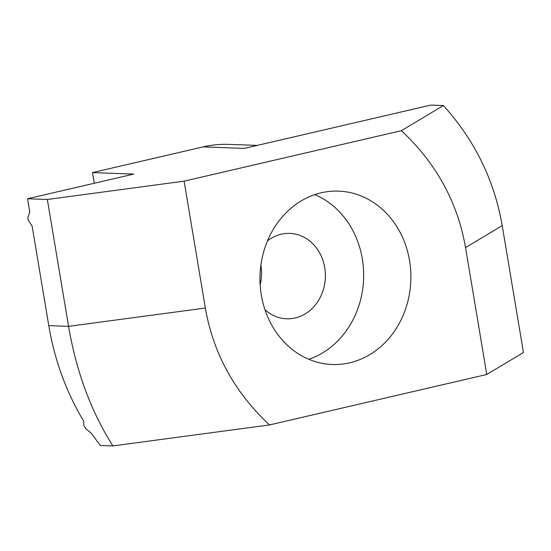 <?xml version="1.0" encoding="UTF-8"?>
<svg xmlns="http://www.w3.org/2000/svg" width="551" height="551" viewBox="0 0 551 551"><rect width="100%" height="100%" fill="white"/><g stroke="black" fill="none" stroke-linecap="round" stroke-linejoin="round"><path stroke-width="0.83" d="M261.319 295.033A86.748 75.453 -87.9 0 1 338.596 191.128A86.748 75.453 -87.9 0 1 409.558 260.602A86.748 75.453 -87.9 0 1 332.274 364.507A86.748 75.453 -87.9 0 1 261.319 295.033M314.821 194.627A86.748 75.453 -87.9 0 1 362.324 258.88A86.748 75.453 -87.9 0 1 308.815 359.286M260.162 284.895A42.723 37.165 92.1 0 0 260.878 265.286A42.723 37.165 92.1 0 0 260.878 265.272M264.976 309.724A42.723 37.165 92.1 0 0 286.644 318.795A42.723 37.165 92.1 0 0 324.711 267.614A42.723 37.165 92.1 0 0 289.757 233.397A42.723 37.165 92.1 0 0 267.49 240.87M486.767 374.48L465.533 247.599C457.64 202.265 436.254 163.296 401.39 130.69L443.39 105.537C474.748 140.243 494.357 180.273 502.216 225.635L523.45 352.509L486.767 374.48L269.487 424.945L112.893 445.917C91.101 411.563 76.327 371.711 68.572 326.35L47.338 199.476L184.11 181.162L205.344 308.037C213.237 353.377 234.616 392.346 269.487 424.945M401.39 130.69L184.11 181.162M112.893 445.917L100.358 445.463A253.763 220.737 -87.9 0 1 91.707 433.63L85.984 428.871L83.897 425.627L83.6 421.012A253.763 220.737 -87.9 0 1 48.784 325.634L32.116 226.034L28.638 220.758A2.59 1.247 -103.1 0 1 28.039 217.17L29.782 212.08L27.55 198.753L47.338 199.476M27.55 198.753L133.748 174.088L92.513 172.587L94.297 183.256M257.241 145.409L229.092 144.383A129.471 112.618 -87.9 0 0 203.14 146.89L92.513 172.587M203.14 146.89L244.375 148.398L430.854 105.083L443.39 105.537M502.216 225.635L465.533 247.599M48.784 325.634L68.572 326.35L205.344 308.037"/></g></svg>
